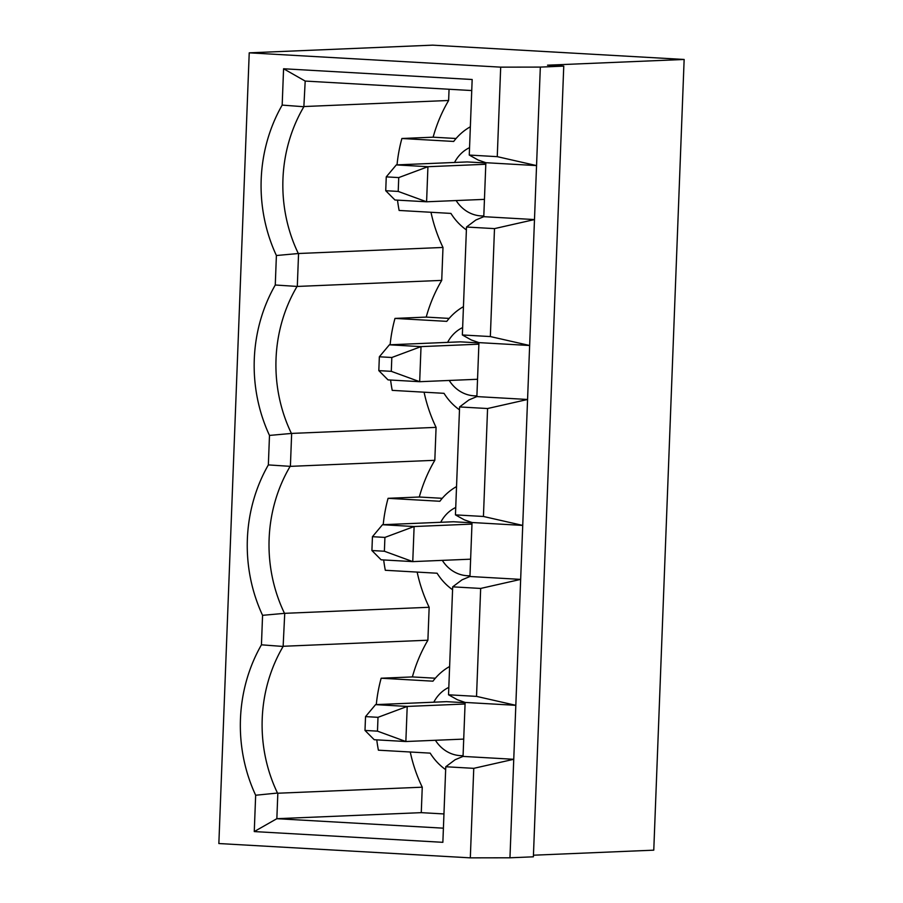 <?xml version="1.0" encoding="UTF-8"?>
<svg xmlns="http://www.w3.org/2000/svg" width="903" height="903" viewBox="0 0 903 903"><rect width="100%" height="100%" fill="white"/><g stroke="black" fill="none" stroke-linecap="round" stroke-linejoin="round"><path stroke-width="1.35" d="M249.228 52.837L432.684 45.15L684.147 59.463L547.534 65.185L563.754 66.111L540.333 67.093L500.691 67.149L249.228 52.837L218.853 843.537L470.316 857.85L509.958 857.794L513.751 759.288L463.047 756.409L465.124 702.432L457.426 699.757L448.531 694.791L452.685 586.837L462.031 579.828L469.955 576.498L472.032 522.521L464.345 519.857L455.451 514.879L459.593 406.937L468.95 399.916L476.874 396.586L478.94 342.621L471.253 339.946L462.359 334.968L466.501 227.025L475.858 220.005L483.782 216.675L485.859 162.709L478.161 160.034L469.267 155.056L472.167 79.498L283.576 68.763L282.176 105.098L303.859 106.735L305.191 81.067L283.576 68.763M684.147 59.463L653.772 850.163L533.447 855.209M396.304 164.91L427.932 166.705L398.742 177.586L386.258 176.875L396.304 164.91L467.257 161.93L485.848 162.992M485.791 164.278L427.932 166.705L426.588 201.787L398.212 191.425L398.742 177.586M398.212 191.425L385.728 190.714L386.258 176.875M484.448 199.371L426.588 201.787L394.95 199.992L385.728 190.714M456.15 200.556A35.589 32.068 -92.4 0 0 481.039 215.907A35.589 32.068 -92.4 0 0 483.805 215.93M469.549 147.652A35.589 32.068 -92.4 0 0 454.548 162.461M376.765 739.862A144.141 129.885 -92.4 0 0 378.402 750.19L430.189 753.136A59.463 53.582 -92.4 0 0 445.664 769.649M449.626 666.493A59.463 53.582 -92.4 0 0 432.955 681.178L381.156 678.221A144.141 129.885 -92.4 0 0 376.291 704.6M383.673 559.95A144.141 129.885 -92.4 0 0 385.31 570.278L437.097 573.224A59.463 53.582 -92.4 0 0 452.572 589.738M456.534 486.582A59.463 53.582 -92.4 0 0 439.863 501.267L388.076 498.321A144.141 129.885 -92.4 0 0 383.211 524.688M390.593 380.039A144.141 129.885 -92.4 0 0 392.218 390.367L444.016 393.324A59.463 53.582 -92.4 0 0 459.48 409.827M463.442 306.681A59.463 53.582 -92.4 0 0 446.782 321.355L394.983 318.409A144.141 129.885 -92.4 0 0 390.119 344.788M397.501 200.127A144.141 129.885 -92.4 0 0 399.126 210.455L450.924 213.413A59.463 53.582 -92.4 0 0 466.399 229.915M470.361 126.77A59.463 53.582 -92.4 0 0 453.69 141.444L401.891 138.498A144.141 129.885 -92.4 0 0 397.027 164.877M435.415 740.279A35.589 32.068 -92.4 0 0 460.304 755.63A35.589 32.068 -92.4 0 0 463.081 755.664M448.825 687.386A35.589 32.068 -92.4 0 0 433.812 702.195M463.713 739.094L405.853 741.521L377.477 731.148L364.993 730.437L365.534 716.61L375.569 704.633L446.522 701.665L465.113 702.715M364.993 730.437L374.214 739.715L405.853 741.521L407.208 706.428L378.007 717.321L377.477 731.148M465.056 704.013L407.208 706.428L375.569 704.633M365.534 716.61L378.007 717.321M410.255 752.007A144.141 129.885 -92.4 0 0 422.254 787.19L421.272 812.655L443.96 813.942M417.163 572.096A144.141 129.885 -92.4 0 0 429.162 607.279L427.898 640.216A144.141 129.885 -92.4 0 0 412.389 676.923L435.336 678.221M424.083 392.184A144.141 129.885 -92.4 0 0 436.081 427.367L434.817 460.304A144.141 129.885 -92.4 0 0 419.297 497.011L442.256 498.309M449.062 89.262L448.633 100.481A144.141 129.885 -92.4 0 0 433.124 137.188L456.071 138.498M430.991 212.273A144.141 129.885 -92.4 0 0 442.989 247.456L441.725 280.393A144.141 129.885 -92.4 0 0 426.216 317.1L449.163 318.409M452.685 586.837L480.667 588.44L520.659 579.387L513.751 759.288L473.759 768.34L445.766 766.749L455.123 759.728L463.047 756.409M445.766 766.749L442.865 842.318L254.262 831.573L276.849 818.694L443.407 828.175M422.254 787.19L277.831 793.229L276.849 818.694L421.272 812.655M472.032 522.521L522.735 525.411L483.432 516.471L487.575 408.528L527.566 399.476L520.659 579.387L469.955 576.498M473.759 768.34L470.316 857.85M465.124 702.432L515.816 705.322L476.524 696.382L448.531 694.791M480.667 588.44L476.524 696.382M540.333 67.093L536.551 165.588L497.26 156.659L469.267 155.056M500.691 67.149L497.26 156.659M476.874 396.586L527.566 399.476L534.486 219.564L494.494 228.617L490.34 336.559L462.359 334.968M478.94 342.621L529.643 345.499L490.34 336.559M487.575 408.528L459.593 406.937M483.432 516.471L455.451 514.879M494.494 228.617L466.501 227.025M254.262 831.573L255.662 795.238A151.23 136.274 87.6 0 1 261.441 644.821L262.57 615.327A151.23 136.274 87.6 0 1 268.349 464.91L269.489 435.427A151.23 136.274 87.6 0 1 275.268 285.009L276.397 255.515A151.23 136.274 87.6 0 1 282.176 105.098M483.782 216.675L534.486 219.564L536.551 165.588L485.859 162.709M563.754 66.111L533.38 856.812L509.958 857.794M471.75 90.548L305.191 81.067M277.831 793.229L277.492 793.048A144.141 129.885 87.6 0 1 283.124 646.458L284.738 613.329L262.57 615.327M427.898 640.216L283.474 646.266M412.389 676.923L381.156 678.221M261.441 644.821L283.124 646.458M277.492 793.048L255.662 795.238M268.349 464.91L290.394 466.354L291.658 433.417L269.489 435.427M275.268 285.009L297.301 286.443L298.566 253.506L276.397 255.515M284.4 613.137A144.141 129.885 87.6 0 1 290.032 466.546M434.817 460.304L290.394 466.354M419.297 497.011L388.076 498.321M429.162 607.279L284.738 613.329M436.081 427.367L291.658 433.417M442.989 247.456L298.566 253.506M441.725 280.393L297.301 286.443M448.633 100.481L304.209 106.531M291.308 433.226A144.141 129.885 87.6 0 1 296.94 286.635M426.216 317.1L394.983 318.409M298.227 253.325A144.141 129.885 87.6 0 1 303.859 106.735M433.124 137.188L401.891 138.498M442.323 560.368A35.589 32.068 -92.4 0 0 467.212 575.73A35.589 32.068 -92.4 0 0 469.989 575.753M455.733 507.475A35.589 32.068 -92.4 0 0 440.732 522.284M471.976 524.101L414.116 526.528L382.477 524.722L453.43 521.753L472.021 522.814M382.477 524.722L372.442 536.698L384.915 537.409L414.116 526.528L412.761 561.61L384.385 551.236L384.915 537.409M384.385 551.236L371.912 550.537L372.442 536.698M470.621 559.183L412.761 561.61L381.134 559.804L371.912 550.537M449.231 380.456A35.589 32.068 -92.4 0 0 474.12 395.819A35.589 32.068 -92.4 0 0 476.897 395.841M462.641 327.563A35.589 32.068 -92.4 0 0 447.64 342.372M478.883 344.19L421.024 346.617L389.385 344.811L460.349 341.842L478.929 342.903M389.385 344.811L379.35 356.787L391.823 357.498L421.024 346.617L419.681 381.698L391.292 371.336L391.823 357.498M391.292 371.336L378.82 370.625L379.35 356.787M477.54 379.271L419.681 381.698L388.042 379.892L378.82 370.625"/></g></svg>

